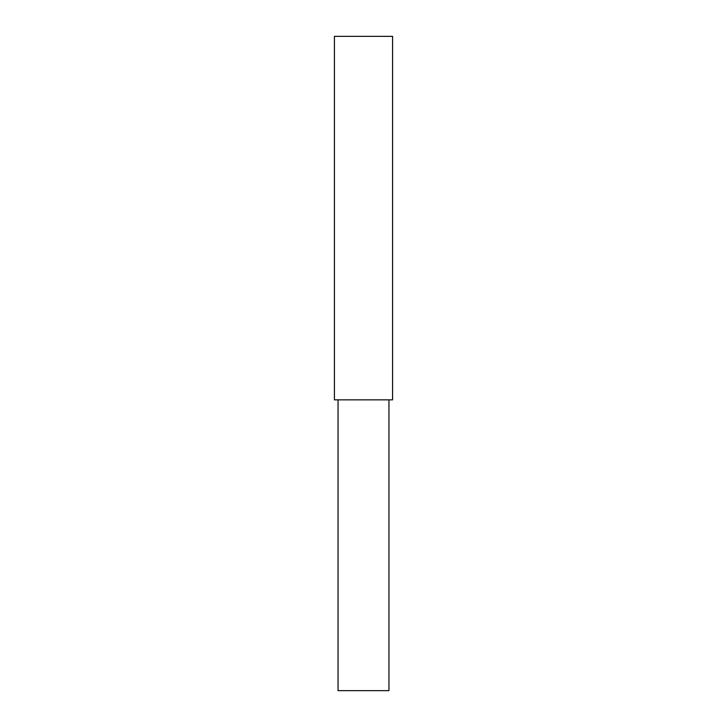 <?xml version="1.0" encoding="UTF-8"?>
<svg xmlns="http://www.w3.org/2000/svg" width="727" height="727" viewBox="0 0 727 727"><rect width="100%" height="100%" fill="white"/><g stroke="black" fill="none" stroke-linecap="round" stroke-linejoin="round"><path stroke-width="1.09" d="M334.42 399.85L392.58 399.85L392.58 36.35L334.42 36.35L334.42 399.85M388.945 399.85L388.945 690.65L338.055 690.65L338.055 399.85"/></g></svg>
